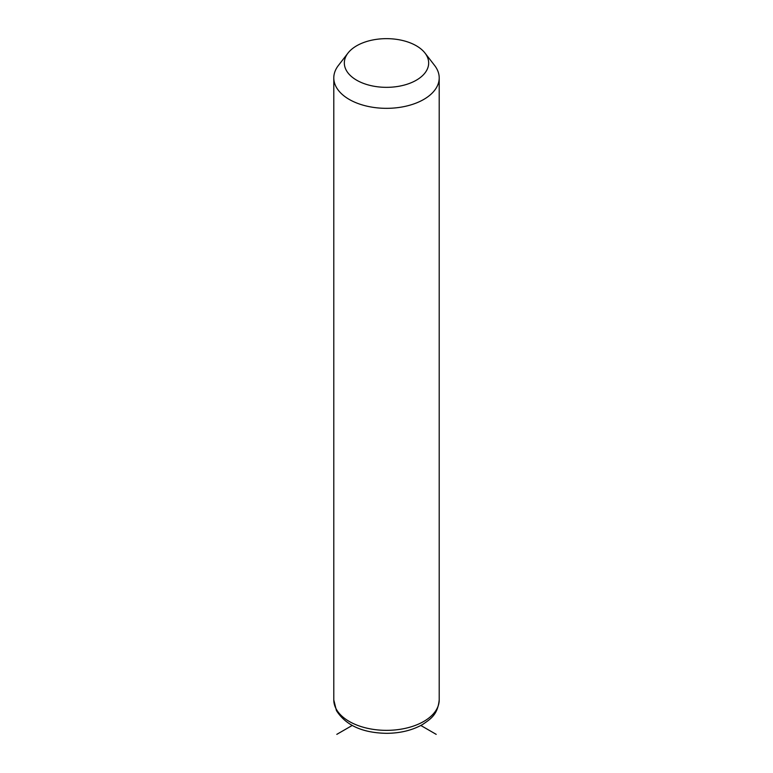 <?xml version="1.0" encoding="UTF-8"?>
<svg xmlns="http://www.w3.org/2000/svg" width="773" height="773" viewBox="0 0 773 773"><rect width="100%" height="100%" fill="white"/><g stroke="black" fill="none" stroke-linecap="round" stroke-linejoin="round"><path stroke-width="1.16" d="M424.995 53.057L434.619 65.483A52.709 30.427 180 0 1 437.074 69.338A52.709 30.427 180 0 1 439.209 77.899A52.709 30.427 180 0 1 393.998 108.027A52.709 30.427 180 0 1 335.926 86.47A52.709 30.427 180 0 1 333.791 77.899A52.709 30.427 180 0 1 338.381 65.483L348.005 53.057A42.167 24.34 180 0 1 386.5 38.65A42.167 24.34 180 0 1 424.995 53.057A42.167 24.34 180 0 1 426.957 56.139A42.167 24.34 180 0 1 398.375 86.354A42.167 24.34 180 0 1 346.043 69.85A42.167 24.34 180 0 1 348.005 53.057M352.169 725.48L336.806 734.35M420.831 725.48L436.194 734.35M439.209 77.899L439.209 699.923A52.709 30.427 180 0 1 393.998 730.041A52.709 30.427 180 0 1 335.926 708.493A52.709 30.427 180 0 1 333.791 699.923L333.791 77.899M439.209 699.923C437.663 714.764 430.687 718.987 422.493 724.552C412.309 730.292 400.375 733.21 386.693 733.326C362.547 732.939 345.782 725.335 336.4 710.532L333.791 699.923"/></g></svg>
